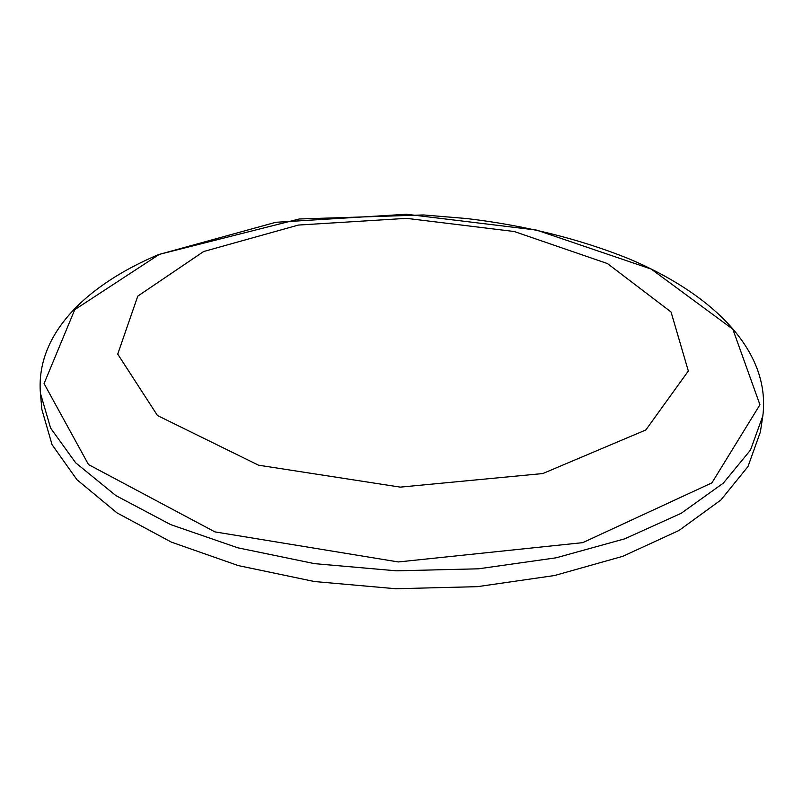 <?xml version="1.0" encoding="UTF-8"?>
<svg xmlns="http://www.w3.org/2000/svg" width="803" height="803" viewBox="0 0 803 803"><rect width="100%" height="100%" fill="white"/><g stroke="black" fill="none" stroke-linecap="round" stroke-linejoin="round"><path stroke-width="1.2" d="M40.421 393.249L41.866 409.45L52.054 444.681L76.978 479.742L116.987 512.866L171.39 542.135L238.28 565.593L314.505 581.543L395.839 588.74L477.464 586.662L554.532 575.53L622.767 556.318L678.906 530.522L720.913 499.978L747.984 466.553L760.361 432.024L762.83 415.954C771.111 349.616 710.946 293.215 628.066 258.446C578.993 238.802 525.303 225.502 466.995 218.567L423.502 214.953L299.228 218.988L158.613 254.551C87.186 284.674 35.673 333.566 40.421 393.249L50.609 428.089L75.623 462.769L115.833 495.561L170.547 524.56L237.839 547.817L314.545 563.646L396.401 570.823L478.548 568.805L556.088 557.814L624.714 538.833L681.145 513.328L723.322 483.125L750.474 450.081L762.83 415.954M203.631 251.53L137.775 296.136L117.73 354.103L157.478 415.542L258.526 465.188L400.285 487.13L542.798 473.549L645.863 429.946L688.332 371.006L671.047 311.986L607.48 263.575L514.201 231.505L406.549 218.356L298.395 225.061L203.631 251.53M159.275 254.4L74.759 309.667L44.065 383.593L88.491 464.556L214.913 531.887L398.318 561.949L582.747 542.647L711.9 482.874L759.939 404.752L732.838 329.21L651.223 269.075L536.565 230.08L406.489 214.26L275.79 222.29L159.275 254.4"/></g></svg>
